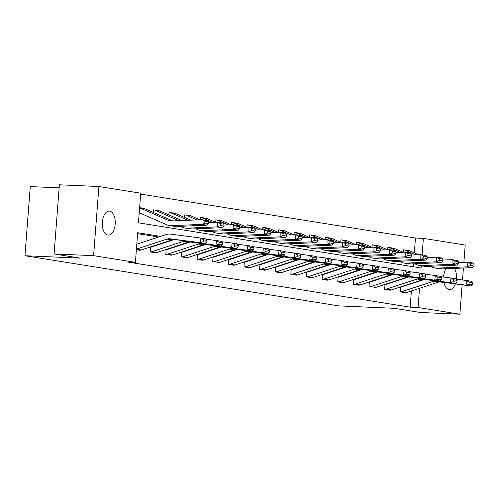 <?xml version="1.0" encoding="UTF-8"?>
<svg xmlns="http://www.w3.org/2000/svg" width="499" height="499" viewBox="0 0 499 499"><rect width="100%" height="100%" fill="white"/><g stroke="black" fill="none" stroke-linecap="round" stroke-linejoin="round"><path stroke-width="0.75" d="M455.319 283.931A12.013 6.462 -87.5 0 1 449.493 289.62A12.013 6.462 -87.5 0 1 449.094 289.582A12.013 6.462 -87.5 0 1 443.948 282.459M443.574 277.057A12.013 6.462 -87.5 0 1 445.931 268.749M107.853 235.054A12.013 6.462 -87.5 0 1 102.332 222.442A12.013 6.462 -87.5 0 1 109.293 211.096A12.013 6.462 -87.5 0 1 109.693 211.133A12.013 6.462 -87.5 0 1 115.207 223.745A12.013 6.462 -87.5 0 1 108.252 235.091A12.013 6.462 -87.5 0 1 107.853 235.054M59.156 187.849L30.271 186.595L24.95 255.738L338.84 305.893L394.16 308.295L420.364 312.48L459.878 314.195L418.05 307.509L419.528 288.31M24.95 255.738L80.27 258.139L54.073 253.954L59.393 184.805L98.908 186.52L140.737 193.2L138.454 222.822L421.087 267.988L421.256 265.799M414.326 252.831L415.467 238.023L140.668 194.111M415.467 238.023L423.37 238.366L465.199 245.046L463.87 262.318M463.434 268.019L462.511 279.983M462.136 284.817L459.878 314.195M54.073 253.954L93.587 255.663L98.908 186.52M408.737 276.995L385.471 284.63A1.877 1.578 99.1 0 1 384.979 284.698L384.617 289.37A6.568 5.526 -80.9 0 0 386.338 289.127L417.077 279.041A9.387 7.897 99.1 0 1 420.108 278.748L450.354 282.671L450.996 278.024L440.623 276.677M384.617 289.37L389.632 290.168L384.586 289.37M377.481 271.999L354.209 279.633A1.877 1.578 99.1 0 1 353.722 279.702L353.361 284.374A6.568 5.526 -80.9 0 0 355.082 284.131L385.821 274.045A9.387 7.897 99.1 0 1 388.846 273.751L419.091 277.675L419.734 273.028L409.367 271.681M353.361 284.374L358.369 285.172L353.329 284.374M346.219 267.002L322.953 274.637A1.877 1.578 99.1 0 1 322.46 274.706L322.104 279.378A6.568 5.526 -80.9 0 0 323.826 279.141L354.558 269.055A9.387 7.897 99.1 0 1 357.59 268.755L387.835 272.679L388.478 268.032L378.105 266.684M322.104 279.378L327.113 280.182L322.067 279.378M314.963 262.012L291.697 269.647A1.877 1.578 99.1 0 1 291.204 269.716L290.842 274.388A6.568 5.526 -80.9 0 0 292.564 274.144L323.302 264.058A9.387 7.897 99.1 0 1 326.327 263.759L356.573 267.682L357.215 263.035L346.849 261.694M283.7 257.016L260.434 264.651A1.877 1.578 99.1 0 1 259.942 264.719L259.586 269.391A6.568 5.526 -80.9 0 0 261.308 269.148L292.04 259.062A9.387 7.897 99.1 0 1 295.071 258.769L325.317 262.692L325.959 258.045L315.586 256.698M259.586 269.391L264.595 270.19L259.555 269.391M252.444 252.02L229.178 259.655A1.877 1.578 99.1 0 1 228.685 259.723L228.324 264.395A6.568 5.526 -80.9 0 0 230.045 264.152L260.784 254.066A9.387 7.897 99.1 0 1 263.809 253.773L294.054 257.696L294.697 253.049L284.33 251.702M228.324 264.395L233.332 265.194L228.293 264.395M221.182 247.024L197.916 254.658A1.877 1.578 99.1 0 1 197.423 254.727L197.068 259.399A6.568 5.526 -80.9 0 0 198.789 259.162L229.521 249.076A9.387 7.897 99.1 0 1 232.553 248.776L262.798 252.7L263.441 248.053L253.068 246.706M197.068 259.399L202.076 260.204L197.036 259.399M189.926 242.027L166.66 249.662A1.877 1.578 99.1 0 1 166.167 249.737L165.805 254.409A6.568 5.526 -80.9 0 0 167.527 254.166L198.265 244.08A9.387 7.897 99.1 0 1 201.29 243.78L231.536 247.704L232.185 243.057L221.812 241.716M139.558 250.211L136.389 249.712L139.558 250.211A6.568 5.526 -80.9 0 0 141.279 249.968L172.018 239.882A9.387 7.897 99.1 0 1 175.043 239.589L205.289 243.512L200.28 242.714L200.922 238.06L170.677 234.137A14.078 11.845 -80.9 0 0 166.136 234.586L136.813 244.204M158.738 237.013L137.624 233.638M160.622 236.395L137.693 232.727L135.416 262.349L127.513 262.006L410.147 307.166L411.394 290.979M411.962 283.563L411.993 283.151M174.294 239.532L151.029 247.167A1.877 1.578 99.1 0 1 150.536 247.236L150.18 251.908A6.568 5.526 -80.9 0 0 151.902 251.664L182.634 241.578A9.387 7.897 99.1 0 1 185.665 241.285L215.911 245.209L216.554 240.562L206.181 239.214M150.18 251.908L155.189 252.712L150.143 251.908M205.557 244.529L182.285 252.163A1.877 1.578 99.1 0 1 181.798 252.232L181.436 256.904A6.568 5.526 -80.9 0 0 183.158 256.661L213.896 246.575A9.387 7.897 99.1 0 1 216.922 246.281L247.167 250.205L247.81 245.558L237.443 244.211M181.436 256.904L186.445 257.702L181.405 256.904M236.813 249.525L213.547 257.16A1.877 1.578 99.1 0 1 213.054 257.228L212.693 261.9A6.568 5.526 -80.9 0 0 214.414 261.657L245.152 251.571A9.387 7.897 99.1 0 1 248.184 251.271L278.43 255.195L279.072 250.548L268.699 249.207M268.069 254.515L244.803 262.15A1.877 1.578 99.1 0 1 244.317 262.218L243.955 266.89A6.568 5.526 -80.9 0 0 245.676 266.653L276.415 256.567A9.387 7.897 99.1 0 1 279.44 256.268L309.686 260.191L310.328 255.544L299.961 254.197M243.955 266.89L248.964 267.695L243.924 266.89M299.331 259.511L276.066 267.146A1.877 1.578 99.1 0 1 275.573 267.214L275.211 271.886A6.568 5.526 -80.9 0 0 276.933 271.643L307.671 261.557A9.387 7.897 99.1 0 1 310.696 261.264L340.942 265.187L341.59 260.54L331.217 259.193M275.211 271.886L280.22 272.691L275.18 271.886M330.588 264.507L307.322 272.142A1.877 1.578 99.1 0 1 306.829 272.211L306.473 276.883A6.568 5.526 -80.9 0 0 308.195 276.639L338.933 266.553A9.387 7.897 99.1 0 1 341.958 266.26L372.204 270.184L372.847 265.537L362.474 264.189M306.473 276.883L311.482 277.681L306.442 276.883M361.85 269.504L338.584 277.138A1.877 1.578 99.1 0 1 338.091 277.207L337.729 281.879A6.568 5.526 -80.9 0 0 339.451 281.636L370.189 271.55A9.387 7.897 99.1 0 1 373.215 271.25L403.46 275.18L404.109 270.527L393.736 269.186M337.729 281.879L342.738 282.677L337.698 281.879M393.106 274.494L369.84 282.128A1.877 1.578 99.1 0 1 369.347 282.203L368.992 286.875A6.568 5.526 -80.9 0 0 370.713 286.632L401.446 276.546A9.387 7.897 99.1 0 1 404.477 276.246L434.723 280.17L435.365 275.523L424.992 274.182M424.368 279.49L401.102 287.125A1.877 1.578 99.1 0 1 400.61 287.193L400.248 291.865A6.568 5.526 -80.9 0 0 401.969 291.628L432.708 281.542A9.387 7.897 99.1 0 1 435.733 281.243L465.979 285.166L466.621 280.519L456.254 279.172M400.248 291.865L405.257 292.67L400.217 291.865M410.147 307.166L418.05 307.509M135.416 262.349L93.587 255.663M454.433 268.393A12.013 6.462 -87.5 0 1 456.379 279.191M420.096 280.893L420.127 280.488M422.098 254.864L423.37 238.366M413.259 266.734L413.484 263.803M403.267 252.251L403.485 249.818A6.568 5.526 99.1 0 1 404.015 249.874A6.568 5.526 99.1 0 1 405.157 250.211L415.829 254.877M387.636 249.749L387.854 247.323A6.568 5.526 99.1 0 1 388.39 247.373A6.568 5.526 99.1 0 1 389.526 247.71L400.198 252.375M372.005 247.255L372.223 244.822A6.568 5.526 99.1 0 1 372.759 244.878A6.568 5.526 99.1 0 1 373.901 245.215L384.573 249.88M356.38 244.76L356.598 242.327A6.568 5.526 99.1 0 1 357.128 242.383A6.568 5.526 99.1 0 1 358.27 242.714L368.942 247.385M340.748 242.258L340.967 239.832A6.568 5.526 99.1 0 1 341.497 239.882A6.568 5.526 99.1 0 1 342.638 240.219L353.311 244.884M325.117 239.763L325.336 237.331A6.568 5.526 99.1 0 1 325.872 237.387A6.568 5.526 99.1 0 1 327.007 237.724L337.68 242.389M309.486 237.268L309.711 234.836A6.568 5.526 99.1 0 1 310.241 234.886A6.568 5.526 99.1 0 1 311.382 235.222L322.055 239.888M293.861 234.767L294.079 232.334A6.568 5.526 99.1 0 1 294.61 232.391A6.568 5.526 99.1 0 1 295.751 232.727L306.423 237.393M278.23 232.272L278.448 229.839A6.568 5.526 99.1 0 1 278.985 229.896A6.568 5.526 99.1 0 1 280.12 230.226L290.792 234.898M262.599 229.771L262.817 227.344A6.568 5.526 99.1 0 1 263.353 227.394A6.568 5.526 99.1 0 1 264.495 227.731L275.167 232.397M246.974 227.276L247.192 224.843A6.568 5.526 99.1 0 1 247.722 224.899A6.568 5.526 99.1 0 1 248.864 225.236L259.536 229.902M231.343 224.781L231.561 222.348A6.568 5.526 99.1 0 1 232.091 222.404A6.568 5.526 99.1 0 1 233.233 222.735L243.905 227.407M215.711 222.28L215.93 219.853A6.568 5.526 99.1 0 1 216.466 219.903A6.568 5.526 99.1 0 1 217.601 220.24L228.274 224.906M200.08 219.785L200.299 217.352A6.568 5.526 99.1 0 1 200.835 217.408A6.568 5.526 99.1 0 1 201.976 217.745L212.649 222.411M184.449 217.364L184.674 214.857A6.568 5.526 99.1 0 1 185.204 214.907A6.568 5.526 99.1 0 1 186.345 215.244L197.018 219.909M168.818 214.863L169.042 212.356A6.568 5.526 99.1 0 1 169.573 212.412A6.568 5.526 99.1 0 1 170.714 212.749L187.967 220.29M153.187 212.368L153.411 209.861A6.568 5.526 99.1 0 1 153.948 209.917A6.568 5.526 99.1 0 1 155.083 210.247L178.91 220.67M136.433 249.113L167.009 239.083A9.387 7.897 99.1 0 1 170.034 238.784L200.28 242.714L203.261 241.703L206.767 242.258L207.023 240.399L203.517 239.844L203.261 241.703M203.517 239.844L200.922 238.06L205.931 238.865L207.023 240.399M205.289 243.512L206.767 242.258M139.626 207.628L143.325 208.22A6.568 5.526 99.1 0 1 144.467 208.551L172.76 220.926M208.32 223.564L208.351 221.699L204.839 221.138L204.815 223.003L208.32 223.564L206.985 225.174L176.34 226.459A14.078 11.845 99.1 0 1 174.338 226.34L169.329 225.542A14.078 11.845 99.1 0 1 166.884 224.824L139.233 212.73M206.985 225.174L201.976 224.375L171.332 225.654A14.078 11.845 99.1 0 1 169.329 225.542M204.815 223.003L201.976 224.375L202.051 219.703L207.06 220.502L208.351 221.699M139.614 207.821L168.444 220.427A9.387 7.897 -80.9 0 0 170.072 220.907A9.387 7.897 -80.9 0 0 171.407 220.982L202.051 219.703L204.839 221.138M155.189 252.712A6.568 5.526 -80.9 0 0 156.911 252.469L187.643 242.383A9.387 7.897 99.1 0 1 190.674 242.084L220.92 246.007L215.911 245.209L218.886 244.198L222.398 244.76L222.654 242.901L219.148 242.339L218.886 244.198M219.148 242.339L216.554 240.562L221.562 241.36L222.654 242.901M220.92 246.007L222.398 244.76M170.814 255.207A6.568 5.526 -80.9 0 0 172.535 254.964L203.274 244.878A9.387 7.897 99.1 0 1 206.299 244.585L236.545 248.508L231.536 247.704L234.518 246.693L238.023 247.255L238.285 245.396L234.773 244.834L234.518 246.693M234.773 244.834L232.185 243.057L237.193 243.861L238.285 245.396M236.545 248.508L238.023 247.255M153.948 209.917L158.956 210.715A6.568 5.526 99.1 0 1 160.098 211.052L181.817 220.546M223.951 226.066L223.976 224.194L220.471 223.633L220.439 225.504L223.951 226.066L222.616 227.669L191.972 228.954A14.078 11.845 99.1 0 1 189.969 228.841L184.961 228.037A14.078 11.845 99.1 0 1 182.515 227.319L180.176 226.297M222.616 227.669L217.608 226.87L186.957 228.155A14.078 11.845 99.1 0 1 184.961 228.037M220.439 225.504L217.608 226.87L217.676 222.198L222.691 222.997L223.976 224.194M208.333 222.591L217.676 222.198L220.471 223.633M169.573 212.412L174.588 213.21A6.568 5.526 99.1 0 1 175.723 213.547L190.868 220.171M239.576 228.561L239.607 226.689L236.102 226.134L236.071 227.999L239.576 228.561L238.248 230.17L207.596 231.455A14.078 11.845 99.1 0 1 205.6 231.336L200.586 230.538A14.078 11.845 99.1 0 1 198.147 229.814L195.808 228.792M238.248 230.17L233.233 229.365L202.588 230.65A14.078 11.845 99.1 0 1 200.586 230.538M236.071 227.999L233.233 229.365L233.307 224.693L238.316 225.498L239.607 226.689M223.964 225.086L233.307 224.693L236.102 226.134M186.445 257.702A6.568 5.526 -80.9 0 0 188.167 257.459L218.905 247.373A9.387 7.897 99.1 0 1 221.93 247.08L252.176 251.003L247.167 250.205L250.149 249.194L253.654 249.756L253.91 247.897L250.404 247.336L250.149 249.194M250.404 247.336L247.81 245.558L252.818 246.356L253.91 247.897M252.176 251.003L253.654 249.756M185.204 214.907L190.213 215.711A6.568 5.526 99.1 0 1 191.354 216.042L199.918 219.791M255.207 231.056L255.239 229.191L251.733 228.629L251.702 230.501L255.207 231.056L253.872 232.665L223.228 233.95A14.078 11.845 99.1 0 1 221.225 233.831L216.217 233.033A14.078 11.845 99.1 0 1 213.778 232.316L211.433 231.293M253.872 232.665L248.864 231.867L218.219 233.152A14.078 11.845 99.1 0 1 216.217 233.033M251.702 230.501L248.864 231.867L248.939 227.195L253.947 227.993L255.239 229.191M239.595 227.588L248.939 227.195L251.733 228.629M202.076 260.204A6.568 5.526 -80.9 0 0 203.798 259.96L234.536 249.874A9.387 7.897 99.1 0 1 237.561 249.575L267.807 253.498L262.798 252.7L265.78 251.689L269.285 252.251L269.541 250.392L266.036 249.831L265.78 251.689M266.036 249.831L263.441 248.053L268.45 248.851L269.541 250.392M267.807 253.498L269.285 252.251M200.835 217.408L205.844 218.206A6.568 5.526 99.1 0 1 206.985 218.543L215.549 222.286M270.838 233.557L270.87 231.686L267.358 231.124L267.333 232.996L270.838 233.557L269.504 235.166L238.859 236.445A14.078 11.845 99.1 0 1 236.857 236.333L231.848 235.528A14.078 11.845 99.1 0 1 229.403 234.811L227.064 233.788M269.504 235.166L264.495 234.362L233.85 235.647A14.078 11.845 99.1 0 1 231.848 235.528M267.333 232.996L264.495 234.362L264.57 229.69L269.579 230.488L270.87 231.686M255.226 230.083L264.57 229.69L267.358 231.124M217.707 262.699A6.568 5.526 -80.9 0 0 219.429 262.455L250.161 252.369A9.387 7.897 99.1 0 1 253.193 252.076L283.438 255.999L278.43 255.195L281.405 254.191L284.917 254.746L285.172 252.887L281.667 252.326L281.405 254.191M281.667 252.326L279.072 250.548L284.081 251.353L285.172 252.887M283.438 255.999L284.917 254.746M216.466 219.903L221.475 220.708A6.568 5.526 99.1 0 1 222.61 221.038L231.18 224.787M286.47 236.052L286.495 234.181L282.989 233.626L282.958 235.491L286.47 236.052L285.135 237.661L254.484 238.946A14.078 11.845 99.1 0 1 252.488 238.828L247.479 238.029A14.078 11.845 99.1 0 1 245.034 237.312L242.695 236.289M285.135 237.661L280.126 236.863L249.475 238.142A14.078 11.845 99.1 0 1 247.479 238.029M282.958 235.491L280.126 236.863L280.195 232.191L285.21 232.989L286.495 234.181M270.851 232.578L280.195 232.191L282.989 233.626M233.332 265.194A6.568 5.526 -80.9 0 0 235.054 264.957L265.792 254.87A9.387 7.897 99.1 0 1 268.818 254.571L299.063 258.494L294.054 257.696L297.036 256.686L300.541 257.247L300.803 255.388L297.292 254.827L297.036 256.686M297.292 254.827L294.697 253.049L299.712 253.848L300.803 255.388M299.063 258.494L300.541 257.247M232.091 222.404L237.1 223.203A6.568 5.526 99.1 0 1 238.241 223.54L246.805 227.282M302.095 238.553L302.126 236.682L298.62 236.121L298.589 237.992L302.095 238.553L300.76 240.156L270.115 241.441A14.078 11.845 99.1 0 1 268.113 241.323L263.104 240.524A14.078 11.845 99.1 0 1 260.665 239.807L258.326 238.784M300.76 240.156L295.751 239.358L265.106 240.643A14.078 11.845 99.1 0 1 263.104 240.524M298.589 237.992L295.751 239.358L295.826 234.686L300.835 235.484L302.126 236.682M286.482 235.079L295.826 234.686L298.62 236.121M248.964 267.695A6.568 5.526 -80.9 0 0 250.685 267.452L281.424 257.365A9.387 7.897 99.1 0 1 284.449 257.066L314.694 260.996L309.686 260.191L312.667 259.181L316.173 259.742L316.428 257.883L312.923 257.322L312.667 259.181M312.923 257.322L310.328 255.544L315.337 256.343L316.428 257.883M314.694 260.996L316.173 259.742M247.722 224.899L252.731 225.698A6.568 5.526 99.1 0 1 253.872 226.035L262.437 229.777M317.726 241.048L317.757 239.177L314.251 238.616L314.22 240.487L317.726 241.048L316.391 242.657L285.746 243.936A14.078 11.845 99.1 0 1 283.744 243.824L278.735 243.019A14.078 11.845 99.1 0 1 276.296 242.302L273.951 241.279M316.391 242.657L311.382 241.853L280.737 243.138A14.078 11.845 99.1 0 1 278.735 243.019M314.22 240.487L311.382 241.853L311.457 237.181L316.466 237.986L317.757 239.177M302.113 237.574L311.457 237.181L314.251 238.616M264.595 270.19A6.568 5.526 -80.9 0 0 266.316 269.947L297.048 259.86A9.387 7.897 99.1 0 1 300.08 259.567L330.326 263.491L325.317 262.692L328.298 261.682L331.804 262.243L332.06 260.378L328.554 259.823L328.298 261.682M328.554 259.823L325.959 258.045L330.968 258.844L332.06 260.378M330.326 263.491L331.804 262.243M263.353 227.394L268.362 228.199A6.568 5.526 99.1 0 1 269.504 228.53L278.068 232.278M333.357 243.543L333.382 241.678L329.876 241.117L329.851 242.982L333.357 243.543L332.022 245.152L301.377 246.437A14.078 11.845 99.1 0 1 299.375 246.319L294.366 245.52A14.078 11.845 99.1 0 1 291.921 244.803L289.582 243.78M332.022 245.152L327.013 244.354L296.369 245.639A14.078 11.845 99.1 0 1 294.366 245.52M329.851 242.982L327.013 244.354L327.088 239.682L332.097 240.481L333.382 241.678M317.738 240.069L327.088 239.682L329.876 241.117M280.22 272.691A6.568 5.526 -80.9 0 0 281.941 272.448L312.68 262.362A9.387 7.897 99.1 0 1 315.711 262.062L345.957 265.986L340.942 265.187L343.923 264.177L347.429 264.738L347.691 262.879L344.185 262.318L343.923 264.177M344.185 262.318L341.59 260.54L346.599 261.339L347.691 262.879M345.957 265.986L347.429 264.738M295.851 275.186A6.568 5.526 -80.9 0 0 297.572 274.943L328.311 264.857A9.387 7.897 99.1 0 1 331.336 264.564L361.582 268.487L356.573 267.682L359.554 266.672L363.06 267.233L363.316 265.374L359.81 264.813L359.554 266.672M359.81 264.813L357.215 263.035L362.23 263.84L363.316 265.374M361.582 268.487L363.06 267.233M311.482 277.681A6.568 5.526 -80.9 0 0 313.204 277.444L343.942 267.358A9.387 7.897 99.1 0 1 346.967 267.059L377.213 270.982L372.204 270.184L375.186 269.173L378.691 269.734L378.947 267.876L375.441 267.314L375.186 269.173M375.441 267.314L372.847 265.537L377.855 266.335L378.947 267.876M377.213 270.982L378.691 269.734M327.113 280.182A6.568 5.526 -80.9 0 0 328.835 279.939L359.567 269.853A9.387 7.897 99.1 0 1 362.598 269.554L392.844 273.477L387.835 272.679L390.811 271.668L394.322 272.229L394.578 270.371L391.073 269.809L390.811 271.668M391.073 269.809L388.478 268.032L393.486 268.83L394.578 270.371M392.844 273.477L394.322 272.229M342.738 282.677A6.568 5.526 -80.9 0 0 344.46 282.434L375.198 272.348A9.387 7.897 99.1 0 1 378.23 272.055L408.475 275.978L403.46 275.18L406.442 274.169L409.947 274.724L410.209 272.866L406.697 272.311L406.442 274.169M406.697 272.311L404.109 270.527L409.118 271.331L410.209 272.866M408.475 275.978L409.947 274.724M358.369 285.172A6.568 5.526 -80.9 0 0 360.091 284.935L390.829 274.849A9.387 7.897 99.1 0 1 393.854 274.55L424.1 278.473L419.091 277.675L422.073 276.664L425.578 277.226L425.834 275.367L422.329 274.806L422.073 276.664M422.329 274.806L419.734 273.028L424.743 273.826L425.834 275.367M424.1 278.473L425.578 277.226M278.985 229.896L283.993 230.694A6.568 5.526 99.1 0 1 285.129 231.031L293.693 234.773M348.982 246.044L349.013 244.173L345.508 243.612L345.476 245.483L348.982 246.044L347.653 247.647L317.002 248.932A14.078 11.845 99.1 0 1 315.006 248.82L309.998 248.015A14.078 11.845 99.1 0 1 307.552 247.298L305.213 246.275M347.653 247.647L342.645 246.849L311.994 248.134A14.078 11.845 99.1 0 1 309.998 248.015M345.476 245.483L342.645 246.849L342.713 242.177L347.722 242.976L349.013 244.173M333.369 242.57L342.713 242.177L345.508 243.612M294.61 232.391L299.618 233.189A6.568 5.526 99.1 0 1 300.76 233.526L309.324 237.274M364.613 248.539L364.644 246.668L361.139 246.113L361.108 247.978L364.613 248.539L363.278 250.149L332.633 251.434A14.078 11.845 99.1 0 1 330.631 251.315L325.622 250.517A14.078 11.845 99.1 0 1 323.184 249.799L320.845 248.77M363.278 250.149L358.27 249.35L327.625 250.629A14.078 11.845 99.1 0 1 325.622 250.517M361.108 247.978L358.27 249.35L358.344 244.672L363.353 245.477L364.644 246.668M349.001 245.065L358.344 244.672L361.139 246.113M310.241 234.886L315.249 235.69A6.568 5.526 99.1 0 1 316.391 236.027L324.955 239.769M380.244 251.034L380.275 249.169L376.764 248.608L376.739 250.479L380.244 251.034L378.909 252.644L348.265 253.929A14.078 11.845 99.1 0 1 346.262 253.81L341.254 253.012A14.078 11.845 99.1 0 1 338.809 252.294L336.469 251.271M378.909 252.644L373.901 251.845L343.256 253.13A14.078 11.845 99.1 0 1 341.254 253.012M376.739 250.479L373.901 251.845L373.976 247.173L378.984 247.972L380.275 249.169M364.632 247.566L373.976 247.173L376.764 248.608M325.872 237.387L330.881 238.185A6.568 5.526 99.1 0 1 332.022 238.522L340.586 242.264M395.875 253.536L395.9 251.664L392.395 251.103L392.364 252.974L395.875 253.536L394.541 255.145L363.896 256.424A14.078 11.845 99.1 0 1 361.894 256.311L356.885 255.507A14.078 11.845 99.1 0 1 354.44 254.789L352.101 253.766M394.541 255.145L389.532 254.34L358.881 255.625A14.078 11.845 99.1 0 1 356.885 255.507M392.364 252.974L389.532 254.34L389.607 249.668L394.615 250.473L395.9 251.664M380.257 250.061L389.607 249.668L392.395 251.103M341.497 239.882L346.512 240.686A6.568 5.526 99.1 0 1 347.647 241.017L356.211 244.766M411.5 256.031L411.532 254.166L408.026 253.604L407.995 255.469L411.5 256.031L410.172 257.64L379.521 258.925A14.078 11.845 99.1 0 1 377.525 258.806L372.51 258.008A14.078 11.845 99.1 0 1 370.071 257.291L367.732 256.268M410.172 257.64L405.157 256.842L374.512 258.12A14.078 11.845 99.1 0 1 372.51 258.008M407.995 255.469L405.157 256.842L405.232 252.17L410.24 252.968L411.532 254.166M395.888 252.556L405.232 252.17L408.026 253.604M357.128 242.383L362.137 243.181A6.568 5.526 99.1 0 1 363.278 243.518L371.842 247.261M427.132 258.532L427.163 256.661L423.657 256.099L423.626 257.971L427.132 258.532L425.797 260.135L395.152 261.42A14.078 11.845 99.1 0 1 393.15 261.308L388.141 260.503A14.078 11.845 99.1 0 1 385.702 259.786L383.357 258.763M425.797 260.135L420.788 259.337L390.143 260.621A14.078 11.845 99.1 0 1 388.141 260.503M423.626 257.971L420.788 259.337L420.863 254.665L425.872 255.463L427.163 256.661M411.519 255.058L420.863 254.665L423.657 256.099M374.001 287.673A6.568 5.526 -80.9 0 0 375.722 287.43L406.46 277.344A9.387 7.897 99.1 0 1 409.486 277.051L439.731 280.974L434.723 280.17L437.704 279.159L441.21 279.721L441.465 277.862L437.96 277.301L437.704 279.159M437.96 277.301L435.365 275.523L440.374 276.327L441.465 277.862M439.731 280.974L441.21 279.721M372.759 244.878L377.768 245.676A6.568 5.526 99.1 0 1 378.909 246.013L387.474 249.762M442.763 261.027L442.794 259.156L439.282 258.601L439.257 260.466L442.763 261.027L441.428 262.636L410.783 263.921A14.078 11.845 99.1 0 1 408.781 263.803L403.772 263.004A14.078 11.845 99.1 0 1 401.327 262.281L398.988 261.258M441.428 262.636L436.419 261.832L405.774 263.116A14.078 11.845 99.1 0 1 403.772 263.004M439.257 260.466L436.419 261.832L436.494 257.16L441.503 257.964L442.794 259.156M427.15 257.553L436.494 257.16L439.282 258.601M389.632 290.168A6.568 5.526 -80.9 0 0 391.353 289.925L422.085 279.839A9.387 7.897 99.1 0 1 425.117 279.546L455.362 283.469L450.354 282.671L453.329 281.661L456.841 282.222L457.096 280.363L453.591 279.802L453.329 281.661M453.591 279.802L450.996 278.024L456.005 278.822L457.096 280.363M455.362 283.469L456.841 282.222M388.39 247.373L393.399 248.178A6.568 5.526 99.1 0 1 394.541 248.508L403.105 252.257M458.394 263.522L458.419 261.657L454.913 261.096L454.882 262.967L458.394 263.522L457.059 265.131L426.414 266.416A14.078 11.845 99.1 0 1 424.412 266.298L419.403 265.499A14.078 11.845 99.1 0 1 416.958 264.782L414.619 263.759M457.059 265.131L452.05 264.333L421.399 265.618A14.078 11.845 99.1 0 1 419.403 265.499M454.882 262.967L452.05 264.333L452.119 259.661L457.134 260.459L458.419 261.657M442.775 260.054L452.119 259.661L454.913 261.096M405.257 292.67A6.568 5.526 -80.9 0 0 406.978 292.426L437.717 282.34A9.387 7.897 99.1 0 1 440.742 282.041L470.987 285.964L465.979 285.166L468.96 284.156L472.466 284.717L472.728 282.858L469.216 282.297L468.96 284.156M469.216 282.297L466.621 280.519L471.636 281.317L472.728 282.858M470.987 285.964L472.466 284.717M404.015 249.874L409.03 250.673A6.568 5.526 99.1 0 1 410.166 251.009L418.73 254.752M474.019 266.023L474.05 264.152L470.545 263.591L470.513 265.462L474.019 266.023L472.684 267.632L442.039 268.911A14.078 11.845 99.1 0 1 440.043 268.799L435.028 267.994A14.078 11.845 99.1 0 1 432.589 267.277L430.25 266.254M472.684 267.632L467.675 266.828L437.03 268.113A14.078 11.845 99.1 0 1 435.028 267.994M470.513 265.462L467.675 266.828L467.75 262.156L472.759 262.954L474.05 264.152M458.406 262.549L467.75 262.156L470.545 263.591M167.009 239.083L172.018 239.882M170.034 238.784L175.043 239.589M136.427 249.194L141.279 249.968M171.812 220.97L168.444 220.427M176.34 226.459L171.332 225.654M144.467 208.551L139.614 207.777M182.634 241.578L187.643 242.383M185.665 241.285L190.674 242.084M151.902 251.664L156.911 252.469M198.265 244.08L203.274 244.878M201.29 243.78L206.299 244.585M167.527 254.166L172.535 254.964M191.972 228.954L186.957 228.155M160.098 211.052L155.083 210.247M207.596 231.455L202.588 230.65M175.723 213.547L170.714 212.749M213.896 246.575L218.905 247.373M216.922 246.281L221.93 247.08M183.158 256.661L188.167 257.459M223.228 233.95L218.219 233.152M191.354 216.042L186.345 215.244M229.521 249.076L234.536 249.874M232.553 248.776L237.561 249.575M198.789 259.162L203.798 259.96M238.859 236.445L233.85 235.647M206.985 218.543L201.976 217.745M245.152 251.571L250.161 252.369M248.184 251.271L253.193 252.076M214.414 261.657L219.429 262.455M254.484 238.946L249.475 238.142M222.61 221.038L217.601 220.24M260.784 254.066L265.792 254.87M263.809 253.773L268.818 254.571M230.045 264.152L235.054 264.957M270.115 241.441L265.106 240.643M238.241 223.54L233.233 222.735M276.415 256.567L281.424 257.365M279.44 256.268L284.449 257.066M245.676 266.653L250.685 267.452M285.746 243.936L280.737 243.138M253.872 226.035L248.864 225.236M292.04 259.062L297.048 259.86M295.071 258.769L300.08 259.567M261.308 269.148L266.316 269.947M301.377 246.437L296.369 245.639M269.504 228.53L264.495 227.731M307.671 261.557L312.68 262.362M310.696 261.264L315.711 262.062M276.933 271.643L281.941 272.448M323.302 264.058L328.311 264.857M326.327 263.759L331.336 264.564M292.564 274.144L297.572 274.943M338.933 266.553L343.942 267.358M341.958 266.26L346.967 267.059M308.195 276.639L313.204 277.444M354.558 269.055L359.567 269.853M357.59 268.755L362.598 269.554M323.826 279.141L328.835 279.939M370.189 271.55L375.198 272.348M373.215 271.25L378.23 272.055M339.451 281.636L344.46 282.434M385.821 274.045L390.829 274.849M388.846 273.751L393.854 274.55M355.082 284.131L360.091 284.935M317.002 248.932L311.994 248.134M285.129 231.031L280.12 230.226M332.633 251.434L327.625 250.629M300.76 233.526L295.751 232.727M348.265 253.929L343.256 253.13M316.391 236.027L311.382 235.222M363.896 256.424L358.881 255.625M332.022 238.522L327.007 237.724M379.521 258.925L374.512 258.12M347.647 241.017L342.638 240.219M395.152 261.42L390.143 260.621M363.278 243.518L358.27 242.714M401.446 276.546L406.46 277.344M404.477 276.246L409.486 277.051M370.713 286.632L375.722 287.43M410.783 263.921L405.774 263.116M378.909 246.013L373.901 245.215M417.077 279.041L422.085 279.839M420.108 278.748L425.117 279.546M386.338 289.127L391.353 289.925M426.414 266.416L421.399 265.618M394.541 248.508L389.526 247.71M432.708 281.542L437.717 282.34M435.733 281.243L440.742 282.041M401.969 291.628L406.978 292.426M442.039 268.911L437.03 268.113M410.166 251.009L405.157 250.211"/></g></svg>
